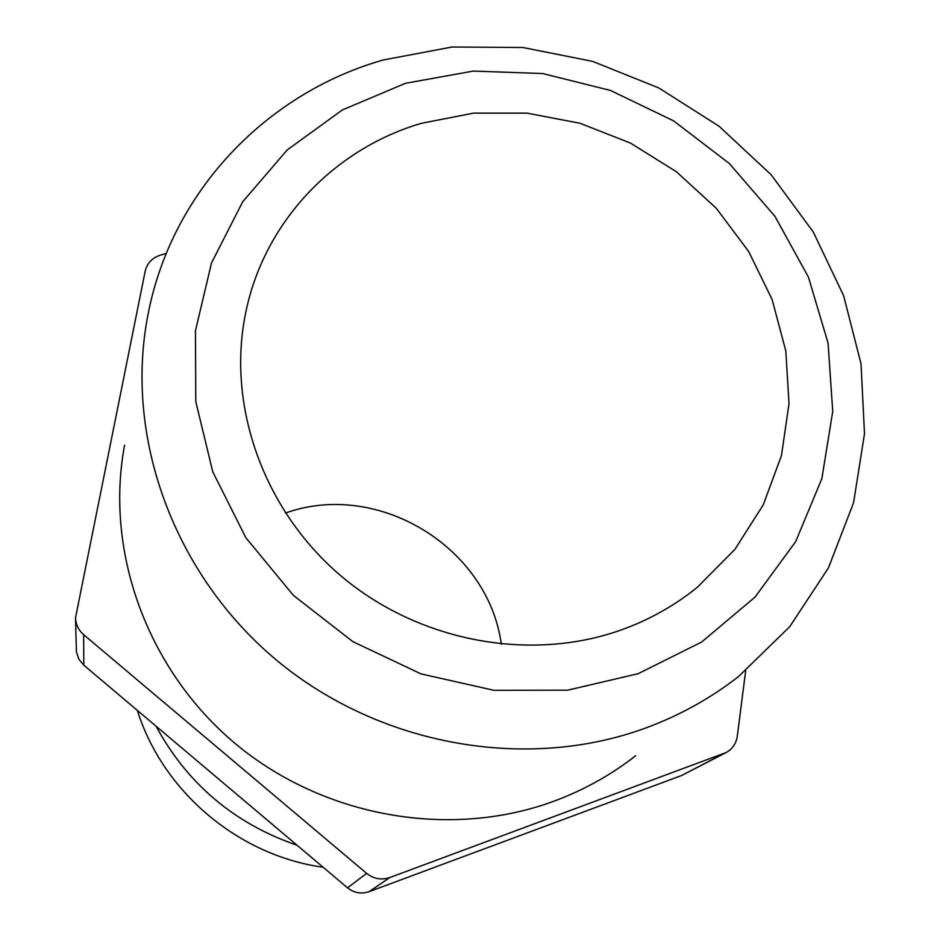 <?xml version="1.0" encoding="UTF-8"?>
<svg xmlns="http://www.w3.org/2000/svg" width="940" height="940" viewBox="0 0 940 940"><rect width="100%" height="100%" fill="white"/><g stroke="black" fill="none" stroke-linecap="round" stroke-linejoin="round"><path stroke-width="1.41" d="M638.154 673.686L701.651 642.032L754.985 597.159L795.628 541.698L821.854 478.683L832.734 411.379L828.07 343.1L808.412 277.065L774.913 216.282L729.252 163.454L673.604 120.872L610.471 90.44L542.697 73.543L473.314 71.076L405.481 83.308L342.407 109.921L287.205 149.942L242.743 201.712L211.524 262.93L195.461 330.692L195.779 401.58L212.781 471.856L245.845 537.692L293.386 595.373L352.853 641.644L420.967 673.874L493.935 690.312L567.678 690.172L638.154 673.686M382.991 60.043L452.105 47L522.851 47.505L592.576 61.358L658.775 87.937L719.041 126.207L771.2 174.817L813.288 232.016L843.673 295.806L861.04 363.886L864.495 433.74L853.591 502.677L828.434 567.913L789.718 626.698L738.699 676.389C710.746 698.255 679.691 715.481 645.533 728.065C526.471 771.728 379.878 745.89 277.065 660.597C174.346 575.151 124.597 438.569 147.51 317.227C170.128 193.382 265.174 93.648 382.991 60.043M124.585 445.196C104.54 551.627 147.286 670.173 235.658 743.928C324.124 817.53 450.589 839.455 554.295 801.068C584.046 789.988 611.176 774.877 635.687 755.701M620.952 630.047C529.655 662.547 418.124 641.456 340.609 575.621C263.176 509.656 226.505 405.128 245.704 312.726C263.987 222.204 333.888 148.966 421.261 123.352L473.466 113.141L527.058 113.141L580.027 123.269L630.423 143.056L676.424 171.762L716.327 208.328L748.651 251.45L772.139 299.555L785.805 350.914L789.013 403.601L781.457 455.606L763.245 504.862L734.927 549.36L697.445 587.171C674.72 605.63 649.223 619.918 620.952 630.047M155.993 726.138C187.377 783.937 234.413 823.64 297.099 845.272M501.326 644.252C488.236 546.998 377.762 479.882 285.419 513.076M137.369 710.417C162.632 791.433 238.149 855.447 323.16 867.268M166.309 253.354L160.023 255.269C152.045 258.007 147.098 263.294 145.195 271.143L75.517 617.803C75.788 624.536 78.502 630.164 83.648 634.676L366.647 873.389C373.697 878.923 381.429 880.31 389.841 877.525L726.091 752.564C732.425 749.062 736.149 743.634 737.277 736.302L745.678 670.761M83.648 634.676L83.789 665.179L347.506 887.818L366.647 873.389M389.841 877.525L369.138 891.661L681.606 775.512L723.73 753.61M83.789 665.179L78.866 659.222L76.41 651.961L75.517 617.803M726.091 752.564L681.606 775.512M369.138 891.661C361.289 894.257 354.075 892.988 347.506 887.818"/></g></svg>
